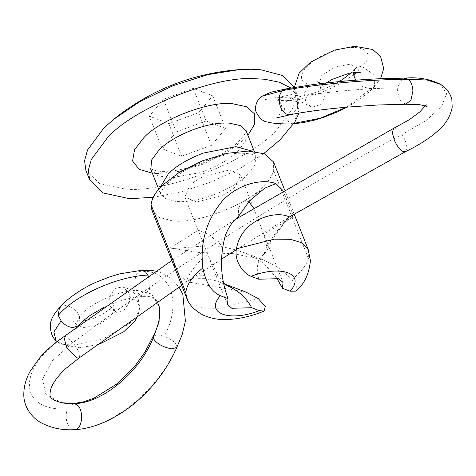 <?xml version="1.0" encoding="UTF-8"?>
<svg xmlns="http://www.w3.org/2000/svg" width="476" height="476" viewBox="0 0 476 476"><rect width="100%" height="100%" fill="white"/><g stroke="black" fill="none" stroke-linecap="round" stroke-linejoin="round"><path stroke-width="0.36" stroke-dasharray="2.38 1.78" d="M129.894 297.375L129.24 302.623L123.825 310.614L116.328 312.256L109.98 306.264L109.659 296.477L115.079 288.486L122.594 286.844L128.936 292.829L129.894 297.375L137.421 301.302L139.771 307.645L136.963 315.362L129.222 323.763L103.655 338.632L74.916 345.207L63.522 344.362L56.103 340.697M59.441 307.77L65.272 305.455C71.703 306.193 76.487 309.799 79.629 316.254L78.951 325.203M104.19 307.276L115.186 302.629L125.95 299.255L134.839 297.345L143.347 296.387L139.426 294.787L136.428 290.283C133.881 282.363 134.649 276.104 138.736 271.493L141.568 270.297M143.347 296.387L149.494 289.313L148.5 276.282M153.153 336.252L157.972 334.824L164.285 336.318C171.622 339.328 175.846 342.649 176.971 346.29L176.816 347.403M176.971 346.29C159.329 389.291 111.985 428.471 74.214 429.697L70.751 428.311C66.116 423.265 65.01 416.78 67.425 408.86C17.915 411.859 16.446 367.871 64.998 336.472L63.855 336.716M73.346 403.553L67.425 408.86M64.998 336.472L66.337 336.883L72.846 342.613C76.6 347.307 78.855 351.508 79.623 355.227L79.076 357.988M405.469 151.654L406.897 148.304C406.819 144.133 405.201 139.528 402.047 134.482L396.002 128.419L393.729 128.282M405.457 104.262L399.465 99.549L397.549 91.463L397.722 87.977C369.983 87.798 323.014 91.963 297.304 97.14L295.531 93.599C293.371 90.499 290.8 88.863 287.825 88.703L286.445 88.804M405.017 78.118L400.245 80.997L397.722 87.977M291.169 114.52L297.512 108.314L297.304 97.14M291.996 123.962L286.849 120.345L284.362 111.533C284.19 107.207 284.987 103.619 286.754 100.781L291.366 97.8L296.488 101.37L299.005 110.194L298.982 113.104M355.679 80.188L362.034 86.489L369.721 88.601L371.732 88.209L374.576 86.37L373.946 74.548L361.891 66.527L360.106 66.497L355.536 68.419L357.892 65.563L357.738 68.252L350.271 64.111L334.979 67.128L321.752 75.422L319.289 83.502L317.343 81.67L323.139 85.829C326.453 92.576 325.465 98.841 320.169 104.637L312.292 107.356L311.56 107.219L305.788 102.542L304.473 93.016L309.114 84.359L316.998 81.64L317.736 81.777M353.656 72.542L355.536 68.419M85.888 170.414L99.597 183.522L124.028 188.847C162.5 194.321 248.883 161.525 276.491 130.21L292.794 108.272L295.769 97.52L294.263 87.382M293.252 123.879L299.112 109.891L298.202 97.318L290.86 87.977M153.248 197.302L181.076 191.882L211.052 182.04L239.672 168.694L263.752 153.546M201.883 177.262C196.594 180.047 192.53 182.867 189.674 185.729L184.884 197.028L196.433 201.991L221.995 195.523C227.992 192.542 232.562 189.466 235.709 186.306L240.499 175.007L228.956 170.045L201.883 177.262M276.77 278.091L263.93 263.496L245.503 253.101L236.274 250.073M235.894 249.965L223.399 246.937L208.785 234.388L198.278 230.194L207.625 254.267C196.302 263.412 189.246 272.534 186.467 281.625L246.175 292.199M223.893 283.208L217.948 275.354L207.625 254.267M238.262 216.711L238.565 207.804L243.057 201.889L248.805 201.61M253.607 208.125L263.752 233.918L283.434 222.822L288.974 216.836C287.32 219.769 279.115 228.212 274.944 233.835C270.112 240.386 266.393 247.205 263.781 254.291L266.84 251.144L266.804 246.639L263.752 233.918M258.801 279.233C255.731 268.208 257.391 259.89 263.781 254.291M151.862 210.1L158.93 217.294L171.544 220.65C193.274 225.047 246.181 205.775 263.05 186.651C268.44 181.445 271.986 176.156 273.688 170.789L273.527 161.935M282.869 190.436L293.127 214.73M223.399 246.937C208.619 244.271 189.103 247.74 173.323 248.436L197.546 252.363L230.164 253.613M236.114 254.113L264.329 260.301L279.537 268.285L292.002 279.477L296.34 286.558L295.834 291.122M173.323 248.436L169.878 248.145L169.73 253.208L173.651 263.633L179.565 275.033L186.467 281.625L189.591 280.055L195.951 278.686L204.906 278.639L214.855 280.483L220.977 282.571L226.54 285.166M266.804 246.639L288.974 216.836M217.948 275.354C205.376 273.801 194.886 275.896 186.467 281.625M162.215 148.768L181.695 156.217L211.54 145.353L225.63 128.455L206.15 120.999L176.304 131.864L162.215 148.768L149.297 116.138L168.778 123.587L198.623 112.723L212.712 95.825L193.232 88.369L163.387 99.234L176.304 131.864M193.232 88.369L206.15 120.999M212.712 95.825L225.63 128.455M198.623 112.723L211.54 145.353M168.778 123.587L181.695 156.217M163.387 99.234L149.297 116.138M109.98 306.264L114.151 309.263L110.837 317.07L98.252 324.769L83.83 327.762L75.97 324.388L79.629 316.254C89.922 303.402 116.953 291.157 136.428 290.283L151.499 293.93L159.412 307.24M138.736 271.493C170.283 267.839 182.844 301.957 164.285 336.318M61.934 402.767L45.874 394.402L42.542 379.426L52.193 360.873L72.846 342.613C178.803 263.71 288.533 194.333 402.047 134.482L426.085 120.547L441.651 106.309L446.702 93.677L440.508 84.359M295.531 93.599L281.732 96.741L278.341 99.413C281.441 103.679 282.482 107.386 281.471 110.521C278.9 115.977 277.175 118.464 276.288 117.989M278.418 99.49L296.488 101.37M261.735 96.301L265.501 99.597L286.754 100.781C312.321 99.288 347.992 83.02 361.891 66.527C378.224 51.432 359.582 41.751 333.361 51.093C306.937 59.53 291.205 80.783 309.114 84.359M346.528 107.183L371.732 88.209M356.649 72.376L357.762 68.383M319.342 83.58L323.139 85.829M150.821 169.385L157.978 175.769L170.664 177.917L200.527 172.544C216.943 166.612 229.378 159.531 237.827 151.303L245.652 140.902L246.413 131.537M159.65 188.187L160.204 193.089L165.761 198.742L175.668 201.378C184.504 202.407 195.916 200.694 209.91 196.249C226.612 190.198 239.16 183.004 247.562 174.662L255.035 164.607L255.796 155.241L252.845 151.291M273.688 170.789L308.412 258.492L308.252 249.638M292.002 279.477C300.659 272.528 306.133 265.531 308.412 258.492M186.586 297.809L193.119 304.711L204.436 308.139L220.626 308.293L258.355 298.684M152.332 173.199L158.347 173.55L179.172 171.372L203.93 163.94L227.1 152.397L243.825 139.682L247.919 135.351M139.748 307.657L138.028 315.338M96.973 344.773L79.617 347.736L61.499 344.565L57.096 341.613M116.322 312.25L116.751 312.381C116.251 312.393 115.382 311.352 114.151 309.263C113.621 306.889 113.538 305.544 113.901 305.241L111.753 307.853L102.269 314.481L92.671 318.712L85.615 320.687M82.83 321.199L73.292 321.211C73.97 321.36 74.863 322.419 75.97 324.388C76.487 327.214 76.571 328.577 76.214 328.482L77.761 326.429M122.594 286.844C129.591 288.325 134.815 292.472 138.272 299.291L139.754 307.645M155.973 271.189L159.728 272.236L170.688 278.026L179.083 287.105M143.496 296.375L147.738 296.334L151.314 297.024L155.509 299.392L157.461 301.826M181.665 285.368L221.334 259.271M236.328 249.692L289.372 216.979M234.965 219.674L171.824 260.521M427.24 106.939L426.27 103.958L425.229 105.94M291.366 97.8C276.967 97.77 273.914 96.735 274.42 96.824C275.247 96.985 276.55 97.848 278.341 99.413M374.576 86.37L368.763 92.207L359.1 99.805L347.141 107.13M355.233 68.74L351.139 72.87M339.079 81.622L331.968 85.561L318.962 91.267L308.192 94.736L298.934 96.812L291.074 97.812M374.326 86.644L380.538 78.689M294.335 87.37L294.579 90.285L300.588 101.531L311.56 107.219M357.738 68.252C358.72 70.989 359.731 72.513 360.76 72.81M326.34 82.949L322.484 86.061L320.223 88.756C320.759 88.108 320.449 86.358 319.289 83.502M158.698 189.275L160.37 193.821C159.406 193.649 161.775 190.221 167.475 183.534C174.835 176.174 186.068 169.218 201.175 162.673C210.41 158.901 219.305 156.241 227.873 154.694C240.541 151.416 256.641 154.527 256.177 155.884L254.285 151.427M298.202 97.318L294.454 87.84M184.884 197.028L198.236 230.753M208.553 256.802L227.433 304.485M253.857 208.732L240.505 175.007M264.168 234.781L283.047 282.464M294.18 214.099L284.44 189.502M150.44 168.742L155.741 170.694C160.656 171.753 167.647 171.616 176.715 170.277C184.825 168.986 193.393 166.612 202.413 163.167C218.615 156.556 230.741 149.309 238.785 141.443C244.765 134.541 247.252 130.995 246.247 130.805M288.069 218.27C287.082 220.079 285.076 221.941 278.371 230.586L273.878 236.965C270.588 242.504 268.238 247.228 266.834 251.144M287.801 218.746C285.481 221.417 284.023 222.774 283.434 222.816M219.948 282.161L227.254 285.588M264.329 260.301L245.503 253.101M224.97 284.089L219.87 282.131M264.948 188.056L243.057 201.895M292.425 217.127L283.268 222.917M169.878 248.145L198.272 230.194"/><path stroke-width="0.71" d="M141.491 270.303L119.654 273.878L110.259 276.657L95.974 282.256C80.545 288.944 65.521 300.219 59.441 307.77L58.268 315.368L61.095 320.794C64.569 324.983 68.574 327.232 73.108 327.542L78.594 325.59L84.133 320.033L90.708 315.005L104.19 307.276M148.5 276.282L145.531 271.873L141.628 270.291M157.461 301.826L159.418 307.282C161.293 316.516 157.032 329.344 153.153 336.258L153.129 338.186C156.663 343.684 162.935 347.266 171.949 348.926L176.828 347.373C172.258 358.071 166.047 368.561 158.187 378.837C143.24 398.126 125.468 412.502 104.875 421.974C93.933 426.692 83.812 429.263 74.506 429.691L74.214 429.697C82.193 430.572 84.538 410.193 77.064 404.933L74.583 403.66L73.304 403.553M181.665 285.368L79.034 358.017L76.576 357.833L66.462 347.058L63.873 336.699C54.401 343.16 46.345 350.205 39.692 357.833L30.41 370.881C25.972 378.545 23.77 386.512 23.8 394.794C23.711 403.458 28.203 414.685 39.883 422.081C50.105 427.847 61.606 430.387 74.387 429.691M425.229 105.94L419.784 111.931L409.324 119.708L393.664 128.318L392.301 132.614L394.431 140.45C397.079 146.168 399.989 149.863 403.16 151.541L405.498 151.636M440.508 84.359L427.043 80.004L408.295 79.331C371.756 79.147 313.726 84.413 282.827 90.577C275.164 96.467 280.507 115.132 289.652 114.645L291.169 114.52C305.931 111.658 324.608 109.194 347.206 107.124L377.914 104.982L405.707 104.256L410.978 100.162L412.918 90.892C412.644 85.62 411.103 81.765 408.295 79.331L405.017 78.118L380.366 78.695C357.351 79.766 335.062 81.705 313.488 84.514L286.296 88.834M347.141 107.13L338.448 111.473L323.936 117.257L314.654 120.083L303.17 122.624L291.996 123.962C281.019 124.075 272.867 123.439 267.542 122.064C263.151 121.582 259.378 118.256 256.231 112.086C254.19 108.611 256.284 99.936 261.729 96.301L282.827 90.577L286.445 88.804M292.264 123.95L294.245 123.32L298.982 113.104M355.679 80.188L353.841 75.714L353.656 72.542M290.86 87.977L279.388 82.229L264.668 79.254L254.91 78.707C214.926 75.494 133.917 107.844 107.606 137.528L91.303 159.466L88.328 170.218L89.643 179.898L103.351 193.006L127.782 198.331L132.941 198.51L153.248 197.302M294.263 87.382L282.143 75.41L260.913 69.776L251.155 69.228L239.392 69.597L208.036 74.601L173.062 85.686L139.926 101.549L113.538 119.428L103.851 128.044L87.548 149.982L84.573 160.733L85.888 170.414L89.643 179.898M263.752 153.546L280.245 139.694L293.252 123.879M236.274 250.073L235.894 249.965M228.046 298.672C220.424 278.234 219.466 257.373 225.178 236.09C228.034 227.962 232.395 221.501 238.262 216.711L249.793 200.557L264.948 188.056L275.836 183.647C263.43 178.577 239.041 183.064 222.584 200.711C206.429 220.085 199.843 242.498 202.835 267.964C205.781 282.685 211.63 291.943 220.382 295.739L228.046 298.672L227.433 304.485L231.806 308.287L251.679 307.716C246.598 298.149 238.797 290.955 228.278 286.13L223.893 283.208M248.805 201.61L253.607 208.125M236.483 248.764L274.212 239.154L290.402 239.303L301.719 242.73L308.252 249.638L310.411 260.616C309.126 274.093 304.265 284.261 295.834 291.122L290.098 291.211L282.435 288.277L283.047 282.464L278.668 278.668L258.801 279.233L251.138 276.3C244.67 274.575 233.645 261.419 236.483 248.764C241.177 219.858 275.176 209.845 288.974 216.836L292.425 217.127L293.127 214.73M282.435 288.277L276.77 278.091M284.44 189.502L273.527 161.935L264.418 153.808L248.27 151.076L227.236 153.296L202.24 160.864L178.97 172.568L162.34 185.384C155.569 191.899 151.814 198.361 151.071 204.775L151.862 210.1L186.586 297.809C188.782 304.366 194.208 310.084 202.871 314.957C210.832 318.575 219.4 320.08 228.569 319.473C240.547 318.747 252.387 315.945 264.091 311.066L259.343 310.649L251.679 307.716M275.836 183.647L282.869 190.436M230.164 253.613L236.114 254.113M224.97 284.089L246.169 292.199L258.355 298.684L265.281 306.425L264.091 311.066M226.54 285.166L228.278 286.13M57.096 341.613L56.103 340.697L53.871 332.004L61.095 320.794M58.268 315.368C74.952 295.352 117.495 276.288 147.923 275.068M159.418 307.282L159.079 321.871L153.129 338.186C139.075 373.023 102.102 402.904 74.583 403.66L61.481 402.678C47.886 398.894 49.76 395.931 50.521 389.993C51.283 386.964 54.086 379.753 65.2 369.007L79.034 358.017M294.245 123.32L320.193 118.244L346.528 107.183M353.841 75.714L356.649 72.376M254.285 151.427L246.413 131.537L240.249 125.587L229.259 123.111C219.936 122.386 208.161 124.462 193.94 129.347C178.452 135.345 166.82 142.217 159.055 149.964L151.582 160.019L150.821 169.385L158.698 189.275M252.845 151.291L235.953 146.709L203.329 153.052C187.836 159.049 176.209 165.922 168.439 173.669L159.65 188.187M151.071 204.775L185.795 292.484L186.586 297.809M202.835 267.964C192.441 276.342 186.759 284.517 185.795 292.484M247.919 135.351L254.737 123.98L254.422 113.764L246.437 106.737L232.925 103.798C210.6 100.412 159.793 119.571 143.573 137.975L134.547 149.756L132.572 161.007L139.087 169.289L152.332 173.199M220.382 295.739C204.513 313.083 229.057 322.478 259.343 310.649M290.098 291.211C305.967 273.867 281.423 264.477 251.138 276.3M138.028 315.338L135.083 320.693L123.796 331.742L100.043 343.821L96.973 344.773M77.761 326.429L78.516 325.661M59.738 307.448C53.699 313.999 50.605 319.67 50.456 324.459C50.289 332.087 52.17 337.502 56.097 340.691M85.615 320.687L82.83 321.199M141.568 270.297L150.523 270.314L155.973 271.189M179.083 287.105L182.82 294.341L185.39 321.163L182.076 334.949L176.775 347.48M73.346 403.553L83.038 402L93.754 398.305L117.447 383.573L135.22 365.723L145.007 351.99L153.094 336.383M73.441 403.553C68.098 403.606 64.117 403.315 61.493 402.678M221.334 259.271L236.328 249.692M289.372 216.979L405.469 151.654M393.664 128.318L234.965 219.674M171.824 260.521L63.832 336.728M405.439 151.666C418.475 145.382 429.025 138.677 437.087 131.554C445.286 124.861 450.326 116.775 452.2 107.302L451.849 99.419C449.897 92.493 445.976 87.388 440.092 84.103L440.092 84.103C429.447 78.939 417.672 76.945 404.773 78.124M405.707 104.256L419.148 104.577C424.538 105.618 427.24 106.41 427.24 106.939M276.288 117.989L291.026 114.543M261.735 96.301L271.005 92.189L286.451 88.804M351.139 72.87L343.464 78.814L339.079 81.622M380.538 78.689L383.745 68.609L380.568 56.448L372.654 49.498L354.644 46.303L334.229 50.164L310.495 62.166L299.148 73.173L294.335 87.37M360.743 72.804L357.339 72.382L349.247 73.203L332.117 79.415L326.34 82.949M308.252 249.638L294.18 214.099M150.821 169.385L150.44 168.742M246.247 130.805L246.413 131.537M239.392 69.597C192.346 73.334 150.392 89.94 113.538 119.428"/></g></svg>
